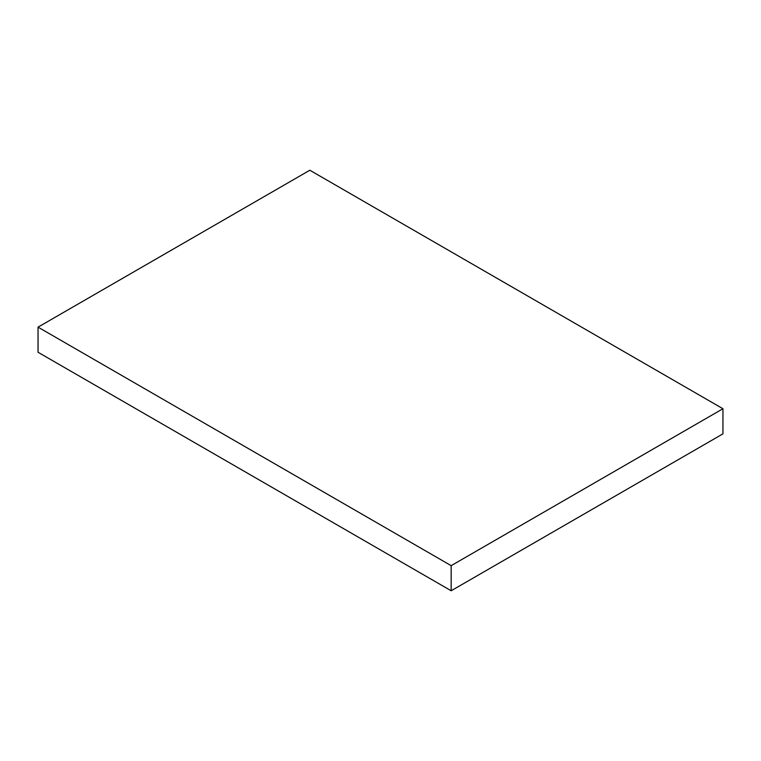 <?xml version="1.0" encoding="UTF-8"?>
<svg xmlns="http://www.w3.org/2000/svg" width="761" height="761" viewBox="0 0 761 761"><rect width="100%" height="100%" fill="white"/><g stroke="black" fill="none" stroke-linecap="round" stroke-linejoin="round"><path stroke-width="1.14" d="M38.05 352.257L38.05 327.144L451.168 565.661L451.168 590.764L38.05 352.257L451.168 590.764L451.168 565.661L722.95 408.743L722.95 433.856L451.168 590.764L722.95 433.856L722.95 408.743L309.832 170.236L38.05 327.144L38.05 352.257M38.05 327.144L451.168 565.661L722.95 408.743L309.832 170.236L38.05 327.144"/></g></svg>
